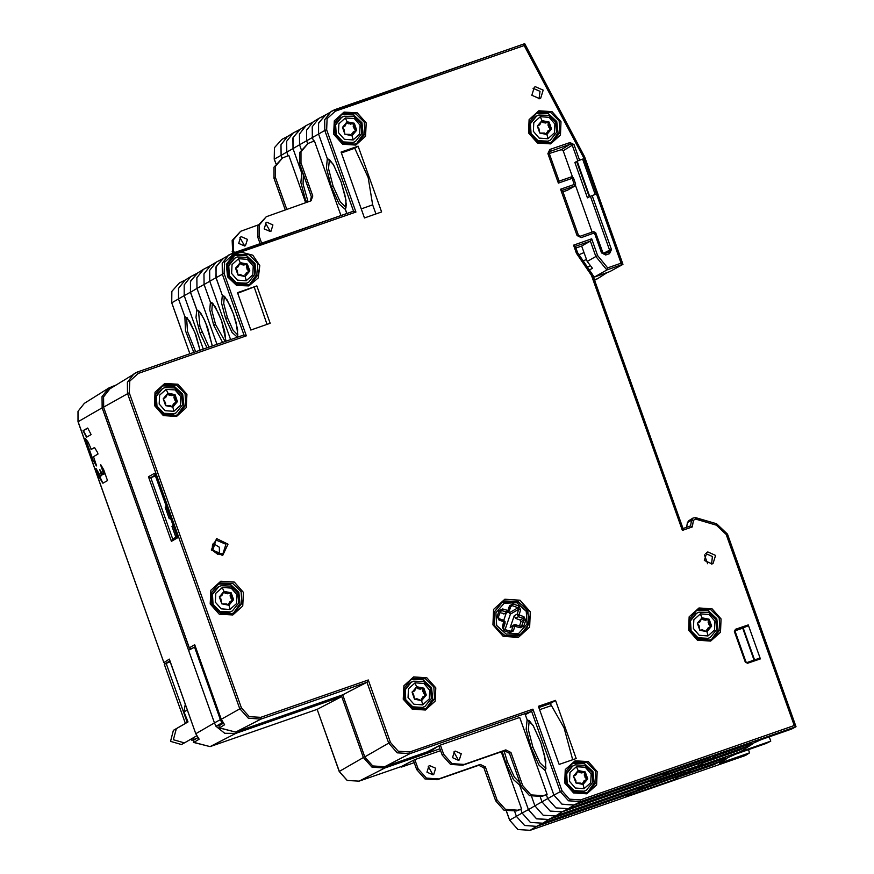 <?xml version="1.0" encoding="UTF-8"?>
<svg xmlns="http://www.w3.org/2000/svg" width="874" height="874" viewBox="0 0 874 874"><rect width="100%" height="100%" fill="white"/><g stroke="black" fill="none" stroke-linecap="round" stroke-linejoin="round"><path stroke-width="1.31" d="M381.599 211.978L364.513 217.921L341.079 152.109L358.165 146.177L381.599 211.978M559.12 764.422L538.428 706.301L555.503 700.369L576.195 758.479L559.12 764.422M250.783 330.022L237.477 292.659L256.825 285.929L270.132 323.293L250.783 330.022M582.63 159.09L577.179 161.177L589.775 196.53L595.216 194.443L582.63 159.09L577.801 160.827L572.241 145.237L563.151 150.798L572.437 176.865M747.543 626.112L735.613 630.263L735.078 631.399L745.97 661.989L747.117 662.547L759.08 658.384L760.336 658.865L748.231 624.888L747.543 626.112L742.627 628.089L754.033 660.132M707.842 551.986L706.847 552.444L704.324 560.507L712.091 563.905L713.097 563.446L715.609 555.394L707.842 551.986M535.391 86.755L534.385 87.203L531.873 95.266L539.629 98.664L540.635 98.216L543.158 90.153L535.391 86.755M233.751 254.498L226.399 264.385L227.535 276.818L236.581 285.47L248.915 285.918L258.256 277.932L259.818 265.598L252.826 255.186L240.831 252.04L232.757 254.847L224.596 262.233L224.094 273.387L246.337 335.845L138.3 373.406L129.789 381.108L129.265 392.743L241.486 707.885L249.265 716.636L260.78 717.379L368.238 680.016L390.47 742.463L398.249 751.214L409.775 751.946L532.911 709.131L561.993 790.806L569.455 799.197L580.5 799.896L794.258 725.573L796.028 726.753L580.751 801.6L574.12 805.009L720.635 753.312L716.057 755.649L751.039 743.632M562.048 811.87L555.493 815.955L740.562 751.607L752.558 743.96L748.078 745.522L761.265 739.568L791.407 729.091L796.028 726.753M592.67 274.775L577.616 252.695L576.436 253.274L591.512 275.376L592.659 274.818L682.998 528.519L690.591 525.875L683.009 528.508L682.321 530.42L692.284 526.946L690.58 525.886L691.585 520.161L693.016 518.031L695.606 517.67L695.442 519.08L716.396 525.176L726.218 534.484L794.258 725.573M716.396 525.176L716.56 523.766L695.606 517.67L693.016 518.031L688.778 520.686L687.434 522.674L686.625 527.251M576.436 253.274L573.552 245.168L575.332 246.293L577.572 252.684M573.552 245.168L591.676 238.864L590.431 241.093L581.702 246.042L575.944 248.008M607.67 267.859L621.119 263.183L622.9 264.309L606.873 269.924L607.67 267.859L597.608 255.503L595.904 256.464L590.431 241.093L575.354 246.337M246.337 335.845L243.988 334.993L222.291 274.075L222.193 263.325L228.759 254.99L353.566 211.169L355.904 212.021L326.614 129.767L324.8 130.455L324.702 119.705L331.268 111.359L524.662 43.7L524.192 45.524L583.395 157.222L584.597 156.73L622.834 264.21M622.889 264.363L609.834 271.65L594.386 277.014L606.873 269.924L595.904 256.464L587.175 261.413L592.474 268.263L589.415 270M326.614 129.767L327.105 118.613L335.266 111.216L334.447 109.84L324.909 115.346L318.464 123.518L318.573 134.061L327.324 158.664L333.213 164.225L340.936 181.377L345.984 200.091L345.394 209.389L346.858 213.507M346.814 213.518L345.35 209.399L339.167 203.948L331.312 186.828L326.395 168.081L327.324 158.664L329.389 159.669L327.291 158.675L318.529 134.072L318.628 122.961L325.882 114.734L318.781 118.438L312.204 126.785L312.313 137.546L313.624 141.249M340.936 181.377L344.935 194.989L346.366 204.844L345.394 209.389M233.729 255.962L235.237 255.339L246.588 255.7L255 263.555L256.29 274.982L249.8 284.279M353.566 211.169L231.927 253.46L222.4 258.966L215.954 267.138L216.064 277.681L222.357 295.368L224.29 296.417L222.313 295.379L216.02 277.703L216.107 266.581L223.373 258.354L216.271 262.058L209.694 270.405L209.793 281.177L230.616 339.636M222.357 295.368L227.164 299.913L233.478 313.952L237.608 329.258L237.291 337.32M368.238 680.016L366.982 682.244L261.042 719.084L248.292 718.264L239.684 708.574L127.462 393.431L127.353 382.266L134.181 373.602L137.458 372.029L243.988 334.993M260.78 717.379L261.042 719.084L235.652 732.106L342.728 694.874L366.982 682.244L388.668 743.151L390.47 742.463M223.307 723.257L219.068 725.748L219.232 727.933L235.652 732.106L342.728 694.874L364.829 756.939L388.668 743.151L397.277 752.842L410.026 753.65L384.647 766.684L426.938 751.979L440.376 745.074L519.724 717.488L547.08 794.324L543.267 795.646L530.988 794.859L522.696 785.529L510.919 752.47L505.773 749.947L464.225 764.389L451.945 763.603L443.653 754.273L440.376 745.074M532.911 709.131L531.654 711.36L525.318 714.67L527.131 719.772L533.009 725.333L540.733 742.496L545.78 761.199L545.201 770.497L545.802 768.617M545.201 770.497L553.952 795.1L562.08 804.233L574.12 805.009M527.131 719.772L529.185 720.788L527.088 719.783L525.176 714.408M224.159 724.295L224.607 724.808L219.232 727.933M194.913 645.285L221.253 719.236L224.607 724.808M191.275 648.912L189.297 647.809L194.705 644.684M161.362 386.505L162.87 385.893L174.221 386.253L182.644 394.108L183.933 405.525L177.444 414.822M237.258 337.331L237.673 335.037L237.138 336.872M751.356 743.381L716.079 755.693L714.561 755.42L716.057 755.649M735.089 630.799L742.649 628.166M754.579 659.946L743.129 627.805M705.504 553.471L712.452 556.541L711.523 564.069M581.702 246.042L587.175 261.413M592.769 275.037L594.386 277.014M535.445 113.904L536.953 113.281L548.304 113.653L556.716 121.497L558.005 132.924L551.516 142.222M533.053 88.241L540.001 91.3L539.072 98.838M695.507 611.09L697.015 610.467L708.366 610.839L716.778 618.683L718.067 630.11L711.578 639.407M668.064 772.321L672.434 770.07L720.635 753.312M155.496 475.991L150.798 477.619L148.449 476.778L154.545 473.249L177.542 537.816L171.446 541.334L148.449 476.778M177.061 536.549L172.407 539.236L171.446 541.334M172.681 539.083L150.798 477.619L155.168 475.085M154.764 473.85L154.545 473.249M177.335 537.248L177.542 537.816M217.451 584.684L219.003 584.051L230.365 584.422L238.788 592.288L240.055 603.726L233.544 613.013M410.212 680.059L411.72 679.437L423.071 679.808L431.483 687.652L432.772 699.08L426.283 708.377M571.629 763.865L573.147 763.253L584.498 763.614L592.911 771.469L594.2 782.886L587.71 792.183M340.631 115.128L342.138 114.516L353.489 114.876L361.902 122.731L363.191 134.148L356.701 143.445M574.83 162.488L587.426 197.841L589.251 196.825L576.654 161.472L574.83 162.488L576.774 161.81M577.179 161.177L577.801 160.827M575.485 185.452L592.102 232.113M578.315 235.182L581.21 237.575L577.091 235.543L560.595 189.21L562.375 190.335L578.315 235.161L577.091 235.543M571.41 176.876L573.464 177.87L575.627 184.043L574.928 185.987L567.346 190.292L562.9 191.81M549.265 153.496L561.37 149.618L563.151 150.798M560.595 189.21L575.66 184.021L574.928 185.987L562.397 190.368M558.41 183.059L559.076 181.158L571.378 176.887L572.219 178.252L558.41 183.059L547.922 153.627L549.855 149.498L569.924 142.528L574.043 144.549L579.593 160.139M341.373 152.917L354.757 148.263L358.165 146.177M375.929 213.944L372.695 204.877L361.279 208.842M354.757 148.263L368.151 177.564L372.695 204.877M538.865 707.536L550.27 703.57L555.503 700.369M550.27 703.57L564.069 727.824L572.634 759.725M539.629 709.688L551.035 705.711M237.684 293.249L256.825 285.929M266.952 324.396L254.323 287.459M213.103 543.431L219.374 547.19L219.385 554.498M216.271 262.058L210.47 265.685L204.013 273.89L204.112 284.454L210.405 302.142L212.349 303.191M222.586 342.433L213.748 325.161L209.727 309.899L210.405 302.142L215.222 306.687L221.537 320.725L226.06 341.231M261.643 243.136L259.174 236.198L259.174 225.121L266.22 216.752L311.002 200.834L312.761 195.973L300.995 162.925L300.995 151.836L308.041 143.467L314.432 140.965L340.991 215.539M346.028 207.455L340.215 201.774L333.114 186.14L328.493 168.529L329.345 159.68M345.35 209.399L346.006 207.488M318.781 118.438L312.979 122.065L306.523 130.259L306.621 140.834L307.648 143.697M222.728 722.383L216.009 726.261L224.716 733.341L235.783 733.439L341.712 696.6L363.398 757.507L372.007 767.197L384.768 768.017L427.069 753.301L438.901 745.839L442.2 755.092L450.492 764.422L462.783 765.209L504.32 750.766L509.466 753.301L521.243 786.349L529.535 795.679L541.825 796.465L546.326 794.739L547.692 798.585L553.919 795.111L545.158 770.518L538.974 765.056L531.119 747.947L526.203 729.2L527.088 719.783M455.256 751.094L454.48 751.454L452.524 757.692L458.533 760.325L459.309 759.965L461.264 753.727L455.256 751.094M546.326 794.739L547.08 794.324M545.158 770.518L545.824 768.563L540.023 762.882L532.922 747.259L528.3 729.637L529.152 720.799M668.37 772.168L574.131 805.052L562.058 804.277L553.919 795.111M663.847 774.998L667.856 772.463M669.353 771.666L710.027 757.518L711.676 758.446L663.432 775.216M574.131 805.052L568.275 808.701L745.795 746.975L739.47 750.176L704.171 762.456L708.705 760.118L660.504 776.877L708.748 760.107M751.378 743.424L745.795 746.975M716.079 755.693L711.676 758.446M711.895 756.349L709.797 757.081M540.252 796.924L542.011 801.873L550.161 811.039L562.222 811.815L656.221 779.105M453.792 751.924L458.555 760.314M562.222 811.815L568.275 808.701L555.984 807.915L547.692 798.585L534.921 805.839L531.6 796.52M651.786 781.804L656.166 779.127M702.674 762.215L704.171 762.456M266.941 222.269L266.166 222.619L264.221 228.857L270.23 231.49L271.006 231.14L272.961 224.902L266.941 222.269M266.22 216.752L257.732 225.94L257.721 237.029L260.091 243.671M308.041 143.467L299.542 152.666L299.542 163.744L311.308 196.792L310.226 201.173M265.478 223.099L270.241 231.49M237.706 334.928L233.041 330.164L227.404 317.732L223.7 303.639L224.312 296.428M237.094 336.883L232.036 332.415L225.612 318.42L221.581 303.081L222.313 295.379M318.529 134.072L299.531 144.8L299.421 134.039L305.998 125.692L313.111 121.989M305.998 125.692L299.356 129.855L292.91 138.026L293.019 148.569L299.531 144.8L301.169 149.399M84.297 403.34L77.972 411.37L78.048 421.749L77.961 411.37L84.297 403.34L108.911 387.936L102.083 396.599L102.192 407.787L214.414 722.929L220.324 719.619L194.552 647.252L188.544 650.289M108.911 387.936L115.783 385.117M204.112 284.465L197.021 288.431L196.912 277.659L203.489 269.312L196.847 273.475L190.401 281.647L190.51 292.2L196.814 309.909L198.704 310.926M196.814 309.909L200.43 312.597L205.466 322.167L212.349 345.995M190.51 292.2L197.021 288.431L216.949 344.389M170.135 661.574L165.514 663.486L163.82 662.634L169.283 659.105L195.831 733.668L214.414 722.929L216.009 726.261L221.297 724.415M87.804 428.216L83.041 430.653L86.515 437.186L91.071 434.553L87.804 428.216M94.611 447.532L91.038 449.52L94.534 447.499L97.582 452.459L98.008 454.032L93.562 456.61L96.61 465.897M91.366 449.411L88.208 442.299L85.313 438.322L93.256 460.62L96.369 465.973M96.031 468.431L100.499 476.09L101.45 475.543L99.702 469.524L102.75 474.473L103.689 474.243L100.674 464.684L103.722 469.644L107.491 480.591L102.924 483.235L96.031 468.431L99.199 477.16L102.717 483.038M169.501 659.717L169.283 659.105M198.748 738.727L199.196 739.24L193.678 742.441L210.099 746.615L317.175 709.382L341.712 696.6M221.788 722.711L220.324 719.619M426.632 752.077L427.069 753.301L439.961 748.821M384.768 768.017L359.094 781.192L401.385 766.487L414.822 759.593L440.605 750.624M197.895 737.689L193.515 740.256L193.678 742.441M520.38 783.945L519.648 785.016L528.399 809.608L536.527 818.752L548.566 819.517L642.565 786.808M697.758 763.931L699.604 765.253L651.37 782.022L655.784 779.28M740.453 749.684L739.754 750.034M704.018 762.499L699.604 765.253M725.802 757.889L690.526 770.202L688.985 769.918L690.504 770.158L725.365 758.217M647.055 784.491L695.18 767.754L690.504 770.158M502.222 751.498L505.565 762.456L513.42 779.564L519.604 785.027L520.128 783.224L519.648 785.016M647.033 784.502L695.234 767.743M642.292 786.928L647 784.513M748.45 749.652L749.586 752.831L719.368 763.341L727.004 758.479L722.525 760.03L735.635 754.109L765.853 743.599L770.781 741.097L740.562 751.607M548.566 819.517L555.493 815.955L543.213 815.169L534.921 805.839L528.399 809.608L519.604 785.027M704.477 554.881L707.623 563.73M769.251 736.793L770.781 741.097M293.019 148.569L301.781 173.172L303.289 174.265M301.781 173.172L302.896 173.161M225.142 341.548L215.539 324.473L211.858 310.51L212.382 303.212M203.489 269.312L210.601 265.609M594.058 276.61L593.457 276.971M594.462 279.8L597.641 278.697L607.343 272.513M594.615 280.226L597.641 278.697M195.47 646.935L194.552 647.252M83.041 430.653L87.673 428.052M93.256 460.62L85.313 438.322M103.536 473.271L100.827 465.667M100.827 475.98L101.45 475.543M101.297 474.56L100.062 469.993M208.952 347.175L199.884 326.439L198.551 310.991M190.718 276.566L197.819 272.863L190.554 281.089L190.466 292.211L184.239 295.685L184.141 284.913L190.718 276.566L184.917 280.204L178.46 288.398L178.558 298.974L184.851 316.65L186.73 317.71M193.864 352.419L185.474 330.754L184.851 316.65L189.669 321.206L195.984 335.234L200.07 350.266M171.774 302.765L189.909 353.795L171.741 302.786L171.872 291.381L179.399 283.012L171.894 291.381L171.741 302.786L184.239 295.685L203.281 349.141M197.775 310.893L196.759 309.888L190.466 292.211M306.206 202.571L300.842 182.59L301.738 173.183L292.976 148.591L293.074 137.469L300.328 129.243L293.227 132.946L286.65 141.293L286.759 152.065L288.07 155.758M286.792 209.323L275.441 177.433L275.441 166.344L282.488 157.976L288.879 155.485L305.714 202.746M308.03 201.938L303.081 183.933L303.387 174.549M303.289 174.287L301.738 173.183M293.227 132.946L287.426 136.573L280.969 144.778L281.067 155.343L282.094 158.205M413.347 760.347L416.647 769.601L424.939 778.931L437.229 779.717L478.766 765.274L483.912 767.809L495.689 800.857L503.981 810.187L516.272 810.974L520.074 809.652L521.527 808.832L517.725 810.154L505.434 809.368L497.142 800.038L485.365 766.979L480.219 764.455L438.672 778.898L426.392 778.111L418.1 768.781L414.822 759.593M521.527 808.832L501.239 751.837M429.702 765.602L428.926 765.963L426.971 772.201L432.98 774.834L433.755 774.484L435.711 768.235L429.702 765.602M520.773 809.248L522.139 813.093L528.366 809.619L536.505 818.785L548.577 819.561L642.816 786.676M520.085 783.104L514.305 777.117L507.368 761.767L504.069 750.853M638.293 789.517L642.303 786.971M643.799 786.174L684.473 772.026L686.123 772.955L637.878 789.735M548.577 819.561L542.721 823.21L720.242 761.494L713.916 764.684L678.617 776.964L683.195 774.615L634.95 791.385L683.195 774.615M725.824 757.933L720.242 761.494M690.526 770.202L686.123 772.955M686.429 770.802L684.233 771.567M514.699 811.433L516.458 816.382L524.608 825.548L536.669 826.323L630.667 793.614M428.238 766.432L433.001 774.823M536.669 826.323L542.721 823.21L530.431 822.423L522.139 813.093L509.673 820.183L517.954 829.502L530.234 830.289L745.5 755.442L530.201 830.3M630.394 793.734L634.95 791.385M630.613 793.636L634.983 791.374M677.121 776.724L678.617 776.964M234.308 252.641L233.62 250.707L233.631 239.629L240.667 231.26L258.147 224.913M241.388 236.778L240.612 237.127L238.668 243.365L244.676 245.998L245.452 245.649L247.408 239.41L241.388 236.778M240.667 231.26L232.178 240.448L232.757 253.176M282.488 157.976L273.988 167.174L273.988 178.252L285.241 209.858M239.924 237.608L244.687 245.998M207.062 347.83L200.059 332.928L196.027 317.59L196.759 309.888M187.2 722.437L166.147 663.322L164.323 664.338L185.386 723.475M191.089 739.033L191.81 740.3L195.743 738.934M407.59 763.297L401.592 767.044L401.144 766.564M195.634 351.807L187.473 331.366L186.643 317.754L185.867 317.655M166.147 663.322L170.244 661.891M191.81 740.3L197.393 737.973M193.635 739.284L192.903 737.995M749.586 752.831L745.5 755.442M714.703 764.291L714.2 764.542M678.464 777.008L674.193 779.674L625.959 796.443L630.23 793.789M672.357 778.384L674.193 779.674M170.452 517.998L169.25 518.686L165.142 507.149L166.344 506.472M169.25 518.686L170.539 518.238M175.86 537.248L171.981 526.366L173.183 525.689M422.634 704.881L413.905 704.215L408.06 697.528L408.508 688.712L415.117 682.834L423.835 683.501L429.68 690.187L429.243 699.003L422.634 704.881M422.776 704.826L421.639 700.598L426.304 695.092L423.835 688.177L416.712 686.767L412.058 692.274L414.527 699.189L421.639 700.598L416.942 698.807L414.527 699.189L413.642 694.338L412.058 692.274L414.582 690.952L412.146 692.022M414.582 690.952L416.712 686.767L421.181 688.69L423.835 688.177L424.491 693.158L426.304 695.092L422.677 697.037L421.17 700.62M416.199 687.303L417.958 688.712L420.328 689.182L422.076 688.57L423.136 689.499L422.819 691.334L425.234 695.912M423.519 696.567L421.639 700.598M707.929 635.911L699.2 635.245L693.366 628.559L693.803 619.753L700.413 613.865L709.142 614.531L714.976 621.217L714.539 630.034L707.929 635.911M708.071 635.857L706.935 631.629L711.6 626.123L709.131 619.207L702.008 617.798L697.354 623.304L699.823 630.22L706.935 631.629L702.237 629.837L699.823 630.22L698.938 625.369L697.354 623.304L699.877 621.982L697.441 623.053M699.877 621.982L702.008 617.798L706.476 619.721L709.131 619.207L709.786 624.189L711.6 626.123L707.973 628.078L706.465 631.651M701.494 618.333L703.253 619.742L705.624 620.212L707.372 619.6L708.432 620.529L708.115 622.375L710.529 626.942M708.814 627.598L706.935 631.629M173.784 411.326L165.055 410.66L159.221 403.985L159.658 395.168L166.126 389.334L174.997 389.957L180.831 396.632L180.394 405.449L173.784 411.326M173.937 411.283L172.801 407.055L177.455 401.548L174.986 394.622L167.874 393.213L163.22 398.719L165.678 405.634L172.801 407.055L170.474 405.722L165.678 405.634L165.612 403.1L163.22 398.719L165.732 397.397L163.296 398.478M165.732 397.397L167.874 393.213L172.342 395.146L174.986 394.622L175.641 399.604L177.455 401.548L173.839 403.493L172.331 407.076M167.36 393.748L169.108 395.157L173.227 395.026L174.297 395.944L173.97 397.79L176.384 402.357M174.669 403.012L172.801 407.055M246.151 280.783L237.422 280.117L231.577 273.431L232.025 264.614L238.635 258.737L247.353 259.403L253.198 266.089L252.761 274.906L246.151 280.783M246.293 280.729L245.157 276.501L249.822 270.995L247.353 264.079L240.23 262.67L235.576 268.176L238.045 275.091L245.157 276.501L240.459 274.709L238.045 275.091L237.16 270.241L235.576 268.176L238.099 266.854L235.663 267.925M238.099 266.854L240.23 262.67L244.698 264.593L247.353 264.079L248.008 269.061L249.822 270.995L246.195 272.939L244.687 276.523M239.716 263.205L241.475 264.614L243.846 265.084L245.594 264.472L246.654 265.401L246.337 267.236L248.751 271.814M247.036 272.47L245.157 276.501M547.867 138.726L539.138 138.059L533.304 131.373L533.741 122.557L540.351 116.679L549.08 117.345L554.914 124.032L554.477 132.848L547.867 138.726M548.009 138.671L546.873 134.443L551.538 128.937L549.069 122.021L541.946 120.612L537.292 126.118L539.761 133.034L546.873 134.443L544.546 133.121L539.761 133.034L538.876 128.183L537.292 126.118L539.815 124.796L537.379 125.867M539.815 124.796L541.946 120.612L546.414 122.535L549.069 122.021L549.724 127.003L551.538 128.937L547.911 130.881L546.403 134.465M541.432 121.147L543.191 122.557L545.562 123.026L547.31 122.415L548.369 123.343L548.053 125.179L550.467 129.756M548.752 130.412L546.873 134.443M229.917 609.495L221.188 608.828L215.354 602.142L215.791 593.326L222.4 587.448L231.129 588.115L236.963 594.801L236.526 603.617L229.917 609.495M230.07 609.44L228.933 605.212L233.587 599.706L231.118 592.791L224.006 591.381L219.352 596.887L221.81 603.803L228.933 605.212L226.606 603.89L221.81 603.803L220.925 598.952L219.352 596.887L221.865 595.565L219.429 596.636M221.865 595.565L224.006 591.381L226.093 592.834L231.118 592.791L231.774 597.772L233.587 599.706L229.96 601.651L228.453 605.234M223.493 591.906L225.241 593.326L227.611 593.796L229.359 593.184L230.43 594.112L230.102 595.948L232.517 600.525M230.802 601.181L228.933 605.212M584.061 788.687L575.332 788.02L569.487 781.345L569.924 772.529L576.392 766.695L585.263 767.306L591.108 773.993L590.671 782.809L584.061 788.687M584.203 788.643L583.067 784.415L587.721 778.909L585.263 771.982L578.14 770.573L573.486 776.079L575.944 782.995L583.067 784.415L580.74 783.082L575.944 782.995L575.879 780.46L573.486 776.079L575.999 774.757L573.573 775.828M575.999 774.757L578.14 770.573L582.608 772.507L585.263 771.982L585.088 774.659L587.721 778.909L584.105 780.853L582.597 784.437M577.627 771.108L579.386 772.518L581.756 772.987L583.504 772.376L584.564 773.304L584.236 775.151L586.662 779.717M584.946 780.373L583.067 784.415M353.052 139.949L344.323 139.283L338.489 132.608L338.926 123.791L345.383 117.957L354.265 118.58L360.099 125.255L359.662 134.072L353.052 139.949M353.194 139.906L352.058 135.678L356.723 130.171L354.254 123.245L347.131 121.836L342.477 127.342L344.946 134.257L352.058 135.678L349.731 134.345L344.946 134.257L344.061 129.418L342.477 127.342L345.001 126.02L342.564 127.101M345.001 126.02L347.131 121.836L351.599 123.769L354.254 123.245L354.91 128.227L356.723 130.171L353.096 132.116L351.588 135.699M346.617 122.371L348.376 123.78L352.495 123.649L353.555 124.567L353.238 126.413L355.652 130.98M353.937 131.635L352.058 135.678M516.796 602.732L504.189 603.289L495.864 612.685L496.64 625.413L506.112 634.032L518.686 633.453L527.022 624.058L526.235 611.33L516.796 602.732M503.719 620.311L506.024 613.526M508.493 612.106L510.361 614.083L505.074 629.608M519.495 626.057L521.002 621.611L520.249 620.048L515.507 618.322L514.251 615.722L510.219 627.554L514.021 624.823L521.428 626.341L523.908 619.961L523.155 618.399L518.402 616.673L517.157 614.072L518.774 609.298L518.031 607.736L512.328 605.66L510.82 606.327L509.564 605.671L513.136 603.967L518.839 606.043L520.587 609.691L519.211 614.979L523.963 616.705L525.722 620.354L523.766 626.079L520.205 627.783L514.939 626.297L513.311 631.072L509.739 632.776L504.047 630.7L502.288 627.051L503.664 621.764L498.912 620.037L497.164 616.389L499.109 610.664L502.681 608.959L507.947 610.445L509.564 605.671M507.947 610.445L509.171 611.166L505.38 613.898L499.928 612.652M185.266 704.073L183.999 711.917L188.03 721.968L173.413 730.303L170.506 741.349L181.486 744.495L184.37 742.856M196.737 735.81L184.403 742.845L173.413 739.699L176.308 728.654L188.03 721.968M190.925 720.318L186.413 707.306M86.777 437.033L83.38 430.532M96.544 465.58L93.584 460.5M104.028 474.134L103.875 473.151M101.788 475.423L101.635 474.451M355.904 212.021L240.831 252.04M524.192 45.524L335.266 111.216M621.119 263.183L583.395 157.222M591.676 238.864L597.608 255.503M682.321 530.42L591.512 275.376M692.284 526.946L693.453 520.314L695.442 519.08M176.559 416.472L186.315 407.634L186.916 394.294L177.99 384.265L164.782 383.413L155.026 392.251L154.436 405.591L163.351 415.62L176.559 416.472M355.816 145.095L365.583 136.257L366.173 122.917L357.258 112.888L344.05 112.036L334.294 120.874L333.693 134.214L342.608 144.243L355.816 145.095M550.631 143.86L560.398 135.033L560.988 121.694L552.073 111.664L538.865 110.812L529.109 119.651L528.508 132.99L537.423 143.019L550.631 143.86M710.693 641.046L720.46 632.219L721.05 618.879L712.135 608.85L698.927 607.998L689.171 616.836L688.57 630.176L697.485 640.205L710.693 641.046M586.825 793.832L596.581 784.994L597.182 771.655L588.268 761.625L575.059 760.773L565.292 769.612L564.702 782.951L573.617 792.98L586.825 793.832M425.398 710.016L435.165 701.188L435.755 687.849L426.84 677.82L413.631 676.968L403.875 685.806L403.275 699.145L412.189 709.175L425.398 710.016M232.823 615.012L242.808 605.977L243.42 592.332L234.298 582.062L220.783 581.199L210.798 590.234L210.186 603.879L219.308 614.149L232.823 615.012M518.358 637.31L529.6 627.139L530.278 611.789L520.019 600.241L504.811 599.269L493.581 609.429L492.892 624.79L503.151 636.338L518.358 637.31M216.643 538.581L211.344 549.921L222.662 555.493L227.961 544.141L216.643 538.581M567.106 190.401L574.666 186.107L572.219 178.252L573.464 177.87L571.388 176.876L559.109 181.147L549.167 153.245L547.922 153.627M592.19 195.503L611.429 249.527L609.495 253.646L605.66 254.979L601.541 252.957L594.429 232.976L581.21 237.575M760.336 658.865L747.565 663.3L745.304 662.186L734.411 631.596L735.471 629.324L748.231 624.888M580.5 799.896L580.751 801.6L568.482 800.813L560.19 791.494L531.654 711.36L410.026 753.65L409.775 751.946M716.593 523.799L727.43 534.123L795.974 726.6M796.039 726.698L727.463 534.101L726.218 534.484M727.463 534.101L716.56 523.766L695.638 517.703M693.453 520.314L691.585 520.161L687.434 522.674M575.332 246.293L577.583 252.706L592.659 274.818L683.031 528.53M524.706 43.809L584.564 156.752M353.544 211.18L324.8 130.455L318.573 134.061M340.915 181.399L333.66 165.11L329.553 159.592M231.927 253.46L232.757 254.847M250.882 283.722L248.303 284.88L250.882 283.722L258.147 274.665L257.382 262.921L248.97 254.629L237.193 254.203L234.756 255.317L227.48 264.363L228.256 276.118L236.657 284.411L248.292 284.891M233.478 313.952L236.155 322.681L237.826 334.928M224.094 273.387L216.064 277.681M243.999 334.982L137.469 372.029L138.3 373.406M129.265 392.743L103.624 407.218L189.297 647.809M224.356 724.568L221.22 719.258L241.486 707.885M384.647 766.684L372.805 765.941L364.808 756.96L372.816 765.919L384.647 766.684M553.952 795.1L561.993 790.806M529.36 720.711L533.457 726.218L540.744 742.518L544.731 756.108L545.889 768.563M191.067 648.978L195.328 646.52M164.825 384.746L162.389 385.871L155.124 394.917L155.889 406.661L164.29 414.953L176.078 415.379L178.514 414.265L185.78 405.219L185.015 393.464L176.614 385.172L164.825 384.746M109.851 388.832L103.525 396.862L103.635 407.24L103.514 396.862L109.851 388.832L137.469 372.029M735.471 629.324L735.34 630.416M745.304 662.186L745.992 661.979L735.1 631.389L734.411 631.596M745.97 661.989L747.565 663.3M538.908 112.145L536.472 113.259L529.207 122.316L529.972 134.061L538.373 142.353L550.161 142.779L552.597 141.664L559.863 132.608L559.098 120.863L550.686 112.571L538.908 112.145M698.971 609.331L696.534 610.445L689.258 619.502L690.034 631.246L698.435 639.539L710.223 639.965L712.66 638.85L719.925 629.804L719.16 618.049L710.748 609.757L698.971 609.331M220.882 582.947L218.445 584.072L211.18 593.118L211.956 604.874L220.357 613.155L232.145 613.592L234.571 612.466L241.847 603.421L241.071 591.676L232.67 583.384L220.882 582.947M504.91 601.017L502.124 602.306L493.854 612.598L494.728 625.959L504.287 635.387L517.681 635.89L520.467 634.611L528.737 624.309L527.863 610.948L518.304 601.52L504.91 601.017M413.675 678.3L411.239 679.415L403.963 688.472L404.738 700.216L413.14 708.508L424.928 708.934L427.364 707.82L434.629 698.763L433.865 687.019L425.452 678.727L413.675 678.3M586.214 792.794L588.781 791.625L596.057 782.58L595.281 770.824L586.88 762.532L575.245 762.052L572.656 763.221L565.391 772.277L566.166 784.022L574.568 792.314L586.192 792.794L574.6 792.314L566.177 784.011L565.412 772.245L572.656 763.221M357.783 142.888L355.205 144.057L357.783 142.888L365.048 133.842L364.283 122.087L355.871 113.795L344.094 113.369L341.658 114.494L334.392 123.54L335.157 135.284L343.558 143.576L355.194 144.057M603.388 253.373L609.626 250.215L590.387 196.191M574.043 144.549L572.241 145.237L570.187 144.221L569.924 142.528M609.495 253.646L608.675 252.269L609.626 250.215L611.429 249.527M608.85 252.193L604.841 253.602L605.66 254.979M601.541 252.957L602.765 252.597L604.83 253.613L608.665 252.28M595.653 232.615L594.429 232.976L593.61 231.599L595.653 232.615L602.765 252.597L604.841 253.602M593.599 231.599L580.38 236.198L593.599 231.599L595.675 232.593L602.798 252.575M575.66 184.021L573.464 177.87M549.855 149.498L550.107 151.202L549.145 153.245M561.37 149.618L570.187 144.221L549.506 151.584M216.741 540.34L215.736 540.809L212.808 550.172L221.985 554.061L222.99 553.592L225.918 544.229L216.741 540.34M216.02 277.703L204.112 284.454M331.312 186.828L333.114 186.14M442.2 755.092L443.653 754.273M531.119 747.947L532.922 747.259M543.267 795.646L541.825 796.465M521.243 786.349L522.696 785.529M510.919 752.47L509.466 753.301M504.32 750.766L505.773 749.947M464.225 764.389L462.783 765.209M259.174 236.198L257.721 237.029M300.995 162.925L299.542 163.744M311.308 196.792L312.761 195.973M225.612 318.42L227.404 317.732M78.048 421.749L163.82 662.634M102.192 407.787L78.07 421.727L163.744 662.317M165.514 663.486L169.906 660.952M198.944 739L195.831 733.668L199.196 739.24M235.783 733.439L210.099 746.615L317.175 709.382L339.276 771.447L363.398 757.507M359.094 781.192L347.251 780.449L339.254 771.469L347.262 780.427L359.094 781.192L401.385 766.487M657.761 778.308L699.648 763.275M213.748 325.161L215.539 324.473M292.976 148.591L281.067 155.343M305.758 201.348L307.561 200.649M416.647 769.601L418.1 768.781M505.565 762.456L507.368 761.767M517.725 810.154L516.272 810.974M495.689 800.857L497.142 800.038M485.365 766.979L483.912 767.809M478.766 765.274L480.219 764.455M438.672 778.898L437.229 779.717M233.62 250.707L232.167 251.537M275.441 177.433L273.988 178.252M200.059 332.928L201.763 332.273M401.592 767.044L414.178 762.663L401.581 767.044M281.078 155.353L274.25 159.166L274.392 147.761L281.909 139.392L274.414 147.75L274.283 159.144L275.856 163.547M274.25 159.166L275.834 163.591M536.494 826.378L530.234 830.289L517.932 829.524L509.64 820.205L506.417 811.148M506.461 811.17L509.673 820.183M674.094 777.784L632.437 792.696M416.712 686.767L414.964 682.889M417.488 686.942L416.537 687.477M424.087 688.963L423.136 689.499M422.076 688.57L423.016 688.035M425.059 694.874L425.999 694.338M421.192 700.544L422.131 700.008M413.347 691.607L414.21 691.115M422.819 691.334L423.672 690.853M424.491 693.158L423.639 693.65M422.371 698.217L421.519 698.697M417.958 688.712L418.81 688.22M421.181 688.69L420.328 689.182M410.485 682.66L404.312 690.318L404.935 700.282L412.015 707.35L421.989 707.798L412.102 707.394L404.946 700.347L404.301 690.34L410.485 682.66L413.599 681.152L423.529 681.545L430.685 688.581L431.308 698.577L425.081 706.301L422.699 707.35L412.867 706.826L405.809 699.746L405.208 689.804L411.37 682.157L413.577 681.163M421.989 707.798L424.196 706.804L421.989 707.798M702.008 617.798L700.26 613.919M702.783 617.973L701.833 618.508M709.382 619.994L708.432 620.529M707.372 619.6L708.311 619.065M710.354 625.915L711.294 625.369M706.487 631.574L707.437 631.039M698.643 622.638L699.506 622.157M708.115 622.375L708.967 621.884M709.786 624.189L708.934 624.681M707.667 629.247L706.815 629.728M703.253 619.742L704.105 619.251M706.476 619.721L705.624 620.212M698.894 612.182L708.825 612.576L715.981 619.611L716.604 629.608L710.376 637.332L708.18 638.326L698.162 637.856L691.105 630.777L690.504 620.835L696.665 613.187L698.872 612.193L695.78 613.69L689.608 621.348L690.231 631.312L697.31 638.381L707.164 638.872L709.491 637.834L707.284 638.828L697.397 638.424L690.241 631.378L689.597 621.37L695.78 613.69M167.874 393.213L166.126 389.334M168.638 393.387L167.688 393.923M175.237 395.409L174.297 395.944M173.227 395.026L174.177 394.48M176.209 401.33L177.16 400.795M172.342 406.989L173.292 406.454M164.509 398.052L165.361 397.572M173.97 397.79L174.822 397.299M175.641 399.604L174.789 400.095M173.522 404.662L172.67 405.154M169.108 395.157L169.971 394.677M172.342 395.146L171.49 395.627M164.76 387.597L174.691 387.99L181.836 395.026L182.458 405.023L176.231 412.747L174.035 413.741L164.017 413.271L156.959 406.202L156.37 396.25L162.531 388.602L164.727 387.608L161.635 389.105L155.474 396.774L156.085 406.727L163.176 413.795L173.03 414.287L175.346 413.249L173.139 414.243L163.252 413.839L156.096 406.792L155.452 396.796L161.635 389.105M240.23 262.67L238.482 258.791M241.006 262.834L240.055 263.38M247.604 264.866L246.654 265.401M245.594 264.472L246.534 263.937M248.577 270.776L249.516 270.241M244.709 276.446L245.649 275.911M236.865 267.51L237.728 267.018M246.337 267.236L247.189 266.756M248.008 269.061L247.156 269.542M245.889 274.119L245.037 274.6M241.475 264.614L242.327 264.123M244.698 264.593L243.846 265.084M237.269 257L247.047 257.448L254.203 264.483L254.826 274.48L248.598 282.193L246.392 283.198L236.384 282.728L229.327 275.649L228.726 265.707L234.888 258.059L237.094 257.065M234.003 258.562L227.83 266.22L228.453 276.184L235.532 283.252L245.386 283.744L247.713 282.706L245.507 283.7L235.619 283.296L228.464 276.239L227.819 266.242L234.003 258.562L237.116 257.043M541.946 120.612L540.198 116.734M542.721 120.787L541.771 121.322M549.32 122.808L548.369 123.343M547.31 122.415L548.26 121.879M550.292 128.718L551.232 128.183M546.425 134.388L547.375 133.853M538.592 125.452L539.444 124.96M548.053 125.179L548.905 124.698M549.724 127.003L548.872 127.495M547.605 132.061L546.753 132.542M543.191 122.557L544.043 122.065M546.414 122.535L545.562 123.026M538.832 114.997L548.763 115.39L555.919 122.426L556.541 132.422L550.314 140.146L548.118 141.14L538.1 140.67L531.042 133.591L530.442 123.649L536.603 116.002L538.81 115.007L535.718 116.504L529.546 124.163L530.168 134.126L537.248 141.195L547.102 141.686L549.429 140.648L547.222 141.643L537.335 141.238L530.179 134.192L529.535 124.184L535.718 116.504M224.006 591.381L222.258 587.503M224.771 591.545L223.82 592.091M231.37 593.577L230.43 594.112M229.359 593.184L230.31 592.648M232.342 599.488L233.292 598.952M228.475 605.158L229.425 604.611M220.641 596.221L221.493 595.729M230.102 595.948L230.955 595.467M231.774 597.772L230.922 598.253M229.654 602.831L228.802 603.311M225.241 593.326L226.093 592.834M228.475 593.304L227.611 593.796M221.035 585.711L230.823 586.159L237.968 593.195L238.591 603.191L232.364 610.904L230.168 611.909L220.15 611.439L213.092 604.36L212.491 594.418L218.664 586.771L220.86 585.777M217.768 587.273L211.606 594.932L212.218 604.895L219.308 611.964L229.163 612.456L231.479 611.418L229.272 612.412L219.385 612.008L212.229 604.95L211.584 594.954L217.768 587.273L220.893 585.755M578.14 770.573L576.392 766.695M578.905 770.748L577.965 771.283M585.514 772.769L584.564 773.304M583.504 772.376L584.444 771.84M586.476 778.69L587.426 778.155M582.619 784.349L583.559 783.814M574.775 775.413L575.627 774.932M584.236 775.151L585.088 774.659M585.919 776.964L585.056 777.456M583.799 782.022L582.936 782.514M579.386 772.518L580.238 772.037M582.608 772.507L581.756 772.987M575.179 764.903L584.957 765.351L592.102 772.387L592.736 782.383L586.509 790.107L584.127 791.167L574.284 790.631L567.237 783.552L566.636 773.61L572.798 765.963L574.994 764.969M571.913 766.465L565.74 774.135L566.363 784.087L573.442 791.156L583.297 791.647L585.613 790.609L583.406 791.604L573.519 791.199L566.363 784.153L565.729 774.156L571.913 766.465L575.026 764.958M347.131 121.836L345.383 117.957M347.907 122.01L346.956 122.546M354.505 124.032L353.555 124.567M352.495 123.649L353.446 123.103M355.478 129.953L356.417 129.418M351.61 135.612L352.561 135.077M343.777 126.675L344.629 126.195M353.238 126.413L354.09 125.922M354.91 128.227L354.057 128.718M352.79 133.285L351.938 133.777M348.376 123.78L349.229 123.3M351.599 123.769L350.747 124.25M340.904 117.728L334.742 125.397L335.354 135.35L342.433 142.418L352.408 142.866L342.521 142.462L335.365 135.415L334.72 125.419L340.904 117.728L344.017 116.22L353.948 116.613L361.104 123.649L361.727 133.646L355.5 141.37L353.118 142.429L343.285 141.894L336.228 134.825L335.627 124.873L341.789 117.225L343.995 116.231M352.408 142.866L354.615 141.872L352.408 142.866M517.058 601.378L525.35 607.496L529.141 617.11L527.23 627.182L520.216 634.513L505.303 635.715L496.716 629.269M494.542 625.434L493.985 612.477L502.08 602.557L516.993 601.356M503.544 627.707L505.172 622.976L503.916 622.288M503.959 620.431L505.161 622.933M503.664 621.764L503.937 620.398L499.185 618.661L498.912 620.037M499.207 618.694L505.052 621.381L503.544 627.75L504.047 630.7M497.164 616.389L499.141 618.672L498.388 617.11L500.365 611.352L498.409 617.044M502.681 608.959L501.873 610.653L500.343 611.385L499.109 610.664M500.878 610.729L500.365 611.319M509.192 611.101L510.82 606.359L508.275 612.248L501.873 610.653L500.299 611.538M503.719 614.029L506.625 612.379L507.433 610.686M513.136 603.967L512.328 605.66L510.755 606.556M509.608 612.521L518.031 607.736L518.839 606.043M520.587 609.691L518.774 609.298L510.361 614.083M514.251 615.722L517.157 614.072L518.97 614.455M519.211 614.979L518.402 616.673L515.507 618.322M520.249 620.048L523.155 618.399L523.963 616.705M525.722 620.354L523.908 619.961L521.002 621.611M520.609 626.45L521.964 625.686L523.766 626.079M520.205 627.783L520.467 626.418L515.715 624.681L515.452 626.057M514.939 626.297L513.125 625.904L514.021 624.823L515.715 624.681M509.739 632.776L510.034 631.432L511.509 630.678L513.125 625.904L510.219 627.554M510.154 631.443L511.509 630.678L513.311 631.072M510.973 631.334L504.331 629.356M502.288 627.051L504.309 629.324L510.012 631.399M173.413 730.303L176.308 728.654M186.905 710.267L183.999 711.917M334.447 109.84L524.695 43.711L584.608 156.741L622.9 264.309M248.303 284.891L236.69 284.411L228.278 276.097L227.513 264.33L234.756 255.317M224.542 296.319L230.124 305.725L233.456 313.974M426.938 751.979L384.636 766.684M364.808 756.96L342.706 694.885M221.22 719.258L194.782 645.001M178.514 414.265L175.936 415.434L164.334 414.953L155.911 406.65L155.146 394.884L162.389 385.871M189.374 648.126L103.602 407.24M735.1 631.389L735.471 630.329M747.117 662.547L759.08 658.384M552.597 141.664L550.019 142.833L538.417 142.353L529.994 134.039L529.229 122.273L536.472 113.259M712.66 638.85L710.081 640.019L698.479 639.539L690.056 631.225L689.291 619.469L696.534 610.445M218.981 727.703L235.641 732.106M154.632 473.566L177.411 537.532M234.571 612.466L231.992 613.635L220.401 613.155L211.978 604.841L211.213 593.085L218.445 584.072M520.467 634.611L517.528 635.933L504.331 635.387L494.76 625.937L493.886 612.554L502.124 602.306M427.364 707.82L424.786 708.989L413.173 708.508L404.76 700.194L403.996 688.428L411.239 679.415M588.781 791.625L586.203 792.794M355.205 144.057L343.602 143.576L335.179 135.273L334.414 123.507L341.658 114.494M580.38 236.198L578.348 235.161L562.375 190.335M559.12 181.169L549.178 153.245L549.79 151.366M222.99 553.592L217.615 554.247L213.18 550.806L212.229 548.064L212.48 544.884L215.736 540.809M212.601 303.092L218.555 313.34L221.515 320.747L224.694 331.399L225.863 341.297M668.129 772.343L663.792 775.041M195.809 733.69L169.37 659.422M193.427 742.212L210.088 746.615M339.254 771.469L317.153 709.393M647.088 784.481L642.51 786.84M198.857 310.893L203.544 318.092L207.542 327.488L212.273 346.017M187.047 317.601L194.826 332.196L200.015 350.277M642.576 786.851L638.239 789.55M185.048 280.117L179.399 283.012M630.405 793.723L626.319 796.269M287.557 136.497L281.909 139.392M586.498 259.491L583.198 260.878L586.498 259.491M578.981 254.705L584.029 252.575L578.981 254.705M587.404 267.062L590.54 265.74M425.081 706.301L424.196 706.804M710.376 637.332L709.491 637.834M176.231 412.747L175.346 413.249M248.598 282.193L247.713 282.706M550.314 140.146L549.429 140.648M232.364 610.904L231.479 611.418M586.509 790.107L585.613 790.609M355.5 141.37L354.615 141.872M518.031 635.759L520.216 634.513L527.251 627.171L529.174 617.077L525.361 607.452L517.037 601.345L502.08 602.557L499.895 603.803M510.82 606.359L511.334 605.737M521.428 626.341L520.467 626.418M184.392 742.845L181.486 744.495"/></g></svg>
